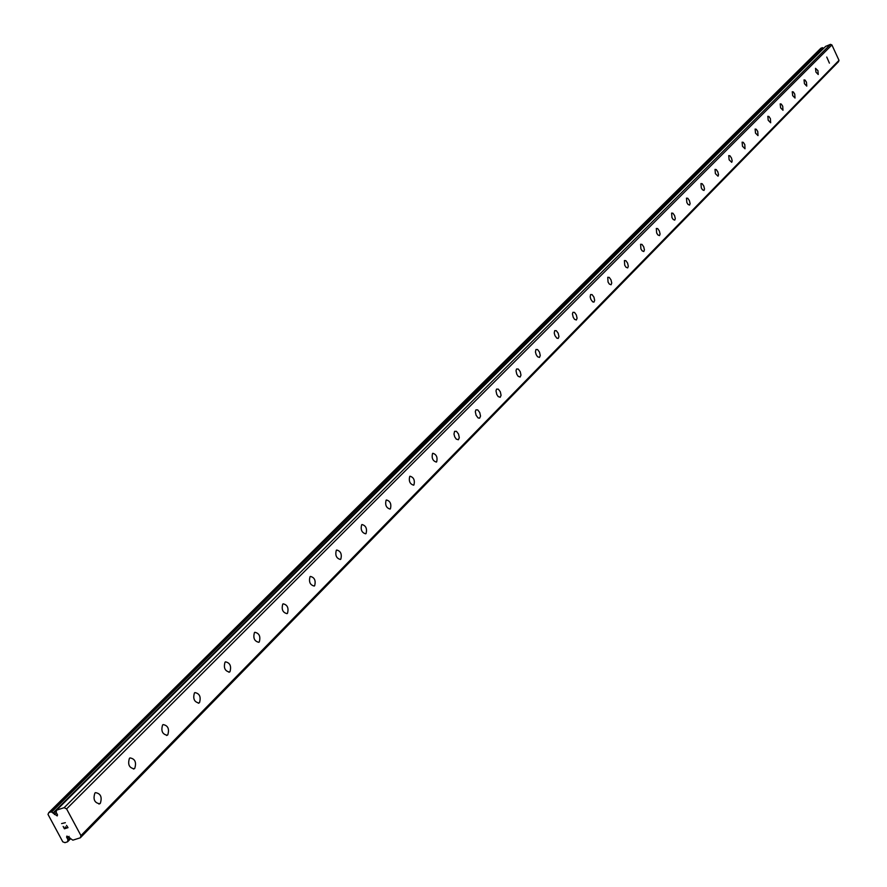 <?xml version="1.0" encoding="UTF-8"?>
<svg xmlns="http://www.w3.org/2000/svg" width="887" height="887" viewBox="0 0 887 887"><rect width="100%" height="100%" fill="white"/><g stroke="black" fill="none" stroke-linecap="round" stroke-linejoin="round"><path stroke-width="1.33" d="M57.511 814.854L56.136 812.292L56.546 810.164L64.141 807.68L66.603 808.911L80.95 835.609L80.329 837.805L72.845 840.166L66.902 836.075L66.603 837.128L67.977 839.679L67.567 841.796L64.962 842.65L62.789 841.83L47.998 814.388L48.785 812.625L51.269 811.827L57.211 815.929L57.511 814.854M69.097 836.363L67.224 838.27M94.876 793.1L95.486 792.645C100.663 793.499 102.282 797.047 100.331 803.3L99.71 803.766C94.521 802.912 92.913 799.353 94.876 793.1M129.435 758.341L130.012 757.908C135.024 758.795 136.609 762.277 134.757 768.353L134.181 768.796C129.158 767.898 127.584 764.417 129.435 758.341M162.598 724.989L163.13 724.59C167.987 725.511 169.528 728.926 167.787 734.824L167.233 735.245C162.388 734.314 160.835 730.899 162.598 724.989M194.43 692.98L194.94 692.592C199.63 693.545 201.149 696.894 199.497 702.637L198.976 703.025C194.286 702.072 192.767 698.723 194.43 692.98M225.021 662.212L225.498 661.846C230.043 662.822 231.529 666.115 229.966 671.703L229.478 672.069C224.932 671.082 223.446 667.8 225.021 662.212M254.436 632.619L254.891 632.287C259.303 633.285 260.756 636.511 259.27 641.955L258.816 642.299C254.403 641.29 252.95 638.063 254.436 632.619M282.753 604.147L283.186 603.825C287.455 604.845 288.885 608.016 287.477 613.316L287.044 613.649C282.765 612.618 281.334 609.458 282.753 604.147M310.018 576.727L310.428 576.428C314.575 577.47 315.972 580.575 314.641 585.742L314.231 586.052C310.073 585.01 308.676 581.894 310.018 576.727M336.295 550.295L336.683 550.007C340.708 551.071 342.083 554.12 340.819 559.165L340.431 559.464C336.395 558.4 335.02 555.34 336.295 550.295M361.641 524.816L362.007 524.539C365.91 525.614 367.262 528.619 366.065 533.542L365.688 533.819C361.785 532.743 360.432 529.739 361.641 524.816M386.089 500.213L386.444 499.958C390.247 501.044 391.566 503.993 390.424 508.805L390.08 509.071C386.277 507.974 384.947 505.025 386.089 500.213M409.705 476.463L410.038 476.219C413.73 477.328 415.038 480.222 413.952 484.923L413.619 485.178C409.927 484.069 408.619 481.164 409.705 476.463M432.523 453.523L432.845 453.279C436.437 454.399 437.723 457.248 436.692 461.839L436.371 462.083C432.767 460.963 431.492 458.113 432.523 453.523M454.587 431.337L456.439 431.326L458.512 434.02L459.3 437.679L458.357 439.764L456.24 439.098L454.732 436.847L453.978 434.053L454.587 431.337M475.92 409.872L477.716 409.883L479.745 412.544L480.532 416.136L479.634 418.165L478.126 417.954L476.097 415.282L475.31 411.679L475.92 409.872M496.576 389.105L498.317 389.138L500.301 391.755L501.077 395.292L500.224 397.276L498.206 396.6L496.764 394.416L495.988 390.868L496.576 389.105M516.567 368.992L518.263 369.036L520.214 371.631L520.979 375.112L520.159 377.03L518.196 376.354L516.777 374.203L516.012 370.722L516.567 368.992M535.948 349.511L537.589 349.567L539.496 352.128L540.261 355.554L539.473 357.428L537.566 356.751L536.169 354.623L535.438 351.995L535.948 349.511M554.719 330.629L556.315 330.696L558.189 333.235L558.954 336.594L558.2 338.424L556.836 338.18L554.974 335.641L554.242 333.057L554.719 330.629M572.935 312.313L574.488 312.39L576.317 314.896L577.082 318.211L576.362 319.996L574.532 319.309L573.202 317.236L572.437 313.92L572.935 312.313M590.609 294.539L592.117 294.639L593.913 297.112L594.667 300.371L593.968 302.112L592.682 301.857L590.875 299.374L590.165 296.879L590.609 294.539M607.75 277.287L609.225 277.398L610.988 279.849L611.742 283.053L611.076 284.76L609.336 284.073L608.05 282.044L607.75 277.287M624.415 260.545L625.845 260.656L627.575 263.073L628.318 266.233L627.674 267.907L625.978 267.22L624.714 265.213L624.415 260.545M640.591 244.269L641.977 244.402L643.685 246.786L644.428 249.901L643.807 251.531L642.155 250.844L640.902 248.859L640.591 244.269M656.313 228.447L657.677 228.591L659.34 230.953L660.083 234.024L659.484 235.62L657.866 234.922L656.646 232.971L656.313 228.447M671.603 213.08L672.923 213.224L674.575 215.563L675.306 218.579L674.73 220.142L673.144 219.455L671.947 217.526L671.603 213.08M686.483 198.123L687.769 198.278L689.376 200.584L690.108 203.566L689.565 205.097L688.013 204.409L686.826 202.491L686.483 198.123M700.952 183.565L702.205 183.731L703.79 186.015L704.511 188.953L703.99 190.45L702.471 189.763L701.307 187.867L700.952 183.565M715.033 169.395L716.264 169.572L717.816 171.834L718.537 174.728L718.026 176.191L715.399 173.641L715.033 169.395M728.748 155.602L729.946 155.779L731.476 158.019L732.196 160.88L731.708 162.31L729.125 159.782L728.748 155.602M742.109 142.164L743.284 142.352L744.792 144.57L745.025 148.794L742.497 146.277L742.109 142.164M755.125 129.07L756.267 129.258L757.753 131.453L758.008 135.611L755.513 133.128L755.125 129.07M767.82 116.308L768.94 116.507L770.393 118.681L770.659 122.772L768.22 120.299L767.82 116.308M780.194 103.868L781.281 104.067L782.722 106.218L782.988 110.254L780.593 107.804L780.194 103.868M792.257 91.727L793.333 91.938L794.741 94.066L795.029 98.036L792.668 95.608L792.257 91.727M804.032 79.885L805.074 80.096L806.471 82.203L806.76 86.117L804.454 83.711L804.032 79.885M815.53 68.332L817.925 70.627L818.224 74.497L815.94 72.102L815.53 68.332M826.751 57.045L829.412 63.143L826.751 57.045M80.329 837.805L838.492 61.735L839.002 60.349L831.906 44.949L830.476 44.35L825.642 46.401M823.735 48.264L822.371 47.665L820.808 48.297L48.785 812.625M64.507 828.458L65.948 827.992L64.507 828.447L63.143 826.451L64.407 828.791L63.143 826.451M65.948 827.992L65.339 826.861L65.948 827.992M65.339 826.861L66.181 827.926L67.623 827.46L66.192 827.915M67.623 827.46L66.503 825.387L67.634 827.46M66.503 825.387L68.011 827.66L64.407 828.802L68.011 827.649M61.602 823.579L65.35 822.692M839.002 60.349L80.95 835.609M831.906 44.949L66.603 808.911M56.313 812.625L54.417 814.499M830.476 44.35L64.141 807.68M69.851 837.783L67.977 839.679M70.006 838.06L68 840.1M70.383 838.758L67.656 841.53M70.417 838.836L67.645 841.663M822.371 47.665L51.269 811.827M822.637 47.71L51.723 811.949M823.535 48.12L53.287 812.78M56.469 810.297L53.663 813.091M825.775 46.268L56.668 810.086M229.478 672.069L228.913 672.257M198.976 703.025L198.355 703.236M167.233 735.245L166.556 735.467M134.181 768.796L133.438 769.04M99.71 803.766L98.9 804.032M70.439 838.869L67.567 841.796M825.697 46.324L56.546 810.164"/></g></svg>
